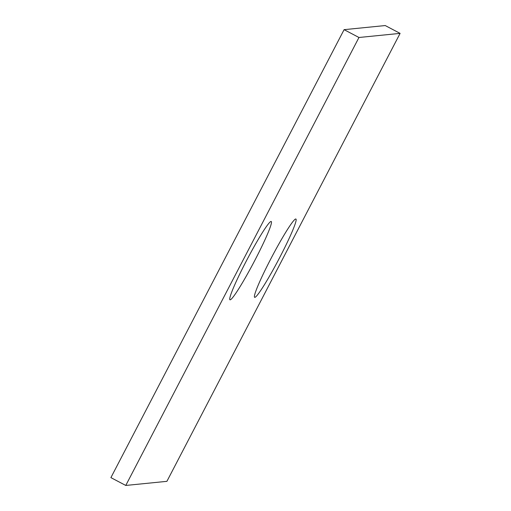 <?xml version="1.0" encoding="UTF-8"?>
<svg xmlns="http://www.w3.org/2000/svg" width="511" height="511" viewBox="0 0 511 511"><rect width="100%" height="100%" fill="white"/><g stroke="black" fill="none" stroke-linecap="round" stroke-linejoin="round"><path stroke-width="0.77" d="M358.965 37.488L125.77 485.45L166.905 481.336L400.1 33.375L358.965 37.488L344.095 29.664L110.9 477.625L125.77 485.45M344.095 29.664L385.23 25.55L400.1 33.375M295.677 218.983A44.253 3.628 -62.2 0 1 295.882 219.015A44.253 3.628 -62.2 0 1 278.482 259.869A44.253 3.628 -62.2 0 1 254.663 297.345A44.253 3.628 -62.2 0 1 271.507 257.55A44.253 3.628 -62.2 0 1 295.677 218.983M271.002 221.448A44.253 3.628 -62.2 0 1 271.2 221.48A44.253 3.628 -62.2 0 1 253.807 262.335A44.253 3.628 -62.2 0 1 229.988 299.81A44.253 3.628 -62.2 0 1 246.832 260.016A44.253 3.628 -62.2 0 1 271.002 221.448"/></g></svg>

